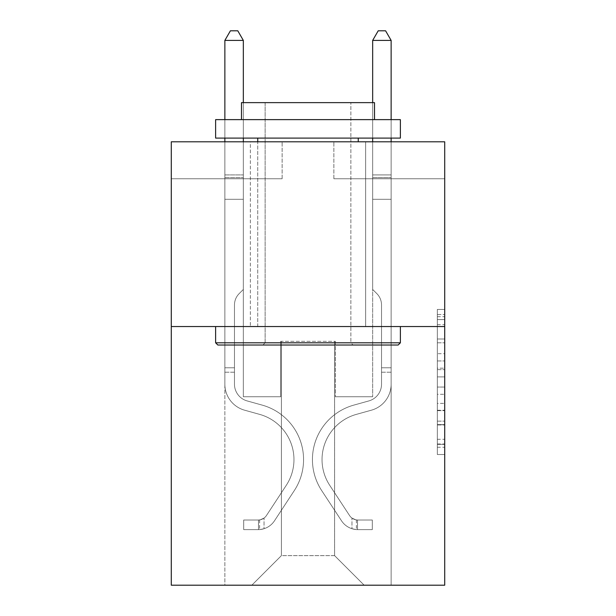 <?xml version="1.0" encoding="UTF-8"?>
<svg xmlns="http://www.w3.org/2000/svg" width="616" height="616" viewBox="0 0 616 616"><rect width="100%" height="100%" fill="white"/><g stroke="black" fill="none" stroke-linecap="round" stroke-linejoin="round"><path stroke-width="0.46" stroke-dasharray="3.08 2.31" d="M437.329 353.684L437.329 376.9L444.713 376.9L444.713 447.262L444.713 316.693L444.713 376.9L437.329 376.9L437.329 314.514L437.329 454.516L437.329 309.44L437.329 444.359L444.713 444.359L437.329 444.359L444.713 444.359L437.329 444.359L437.329 421.144L437.329 454.516L444.713 454.516L444.713 309.44L444.713 443.997L444.713 387.048L437.329 387.048L444.713 387.048L444.713 421.144L444.713 319.589L437.329 319.589L444.713 319.589L444.713 454.516L444.713 316.693L444.713 454.516L437.329 454.516L437.329 309.44L444.713 309.44L444.713 316.693L444.713 309.44L444.713 316.693L444.713 309.44L444.713 314.514L444.713 309.44L437.329 309.44L437.329 319.589L444.713 319.589L437.329 319.589L437.329 353.684L444.713 353.684M365.642 141.796L365.642 326.549L250.358 326.549L365.642 326.549L250.358 326.549L365.642 326.549L365.642 141.796L250.358 141.796L250.358 326.549L250.358 141.796L365.642 141.796M444.713 368.191L444.713 360.938L444.713 368.191L437.329 368.191L437.329 338.993L437.329 424.955L437.329 403.372L444.713 403.372L437.329 403.372L437.329 454.516L444.713 454.516L437.329 454.516L444.713 454.516L437.329 454.516L437.329 309.44L444.713 309.44L437.329 309.44L444.713 309.44L437.329 309.44L437.329 368.191L444.713 368.191M444.713 326.549L444.713 585.2L171.286 585.2L171.286 326.549L444.713 326.549L444.713 141.796L333.864 141.796L444.713 141.796L444.713 178.748L444.713 141.796L171.286 141.796L282.136 141.796L171.286 141.796L171.286 326.549L444.713 326.549L171.286 326.549M224.863 585.2L391.137 585.2L391.137 178.748L372.665 178.748L391.137 178.748L372.665 178.748L391.137 178.748L372.665 178.748L391.137 178.748L372.665 178.748L391.137 178.748L372.665 178.748L391.137 178.748L372.665 178.748L391.137 178.748L372.665 178.748L391.137 178.748L391.137 585.2L391.137 178.748L391.137 585.2L391.137 178.748L391.137 585.2L391.137 178.748L391.137 585.2L391.137 178.748L391.137 585.2L391.137 178.748L391.137 585.2L391.137 178.748L391.137 585.2L224.863 585.2L251.836 585.2L224.863 585.2L251.836 585.2L224.863 585.2L251.836 585.2L224.863 585.2L251.836 585.2L224.863 585.2L251.836 585.2L224.863 585.2L251.836 585.2L224.863 585.2L224.863 178.748L243.335 178.748L224.863 178.748L243.335 178.748L224.863 178.748L243.335 178.748L224.863 178.748L243.335 178.748L224.863 178.748L243.335 178.748L224.863 178.748L243.335 178.748L224.863 178.748L243.335 178.748L224.863 178.748L224.863 585.2M444.713 178.748L333.864 178.748L444.713 178.748M171.286 178.748L282.136 178.748L171.286 178.748L171.286 141.796L171.286 178.748M281.397 555.64L281.397 341.326L281.397 555.64L281.397 341.326L334.603 341.326L334.603 555.64L281.397 555.64L251.836 585.2L281.397 555.64L281.397 341.326L281.397 555.64L281.397 341.326L280.657 341.326L280.657 396.758L243.335 396.758L243.335 178.748L243.335 396.758L243.335 178.748L243.335 396.758L243.335 178.748L243.335 396.758L243.335 178.748L243.335 396.758L243.335 178.748L243.335 396.758L243.335 178.748L243.335 396.758L243.335 178.748L243.335 396.758L280.657 396.758L243.335 396.758L280.657 396.758L243.335 396.758L280.657 396.758L243.335 396.758L280.657 396.758L243.335 396.758L280.657 396.758L243.335 396.758L280.657 396.758L243.335 396.758L280.657 396.758L280.657 341.326L280.657 396.758L280.657 341.326L280.657 396.758L280.657 341.326L280.657 396.758L280.657 341.326L280.657 396.758L280.657 341.326L280.657 396.758L280.657 341.326L280.657 396.758L280.657 341.326L281.397 341.326L280.657 341.326L281.397 341.326L280.657 341.326L281.397 341.326L280.657 341.326L281.397 341.326L280.657 341.326L281.397 341.326L280.657 341.326L281.397 341.326L280.657 341.326L281.397 341.326L281.397 555.64L251.836 585.2L281.397 555.64L281.397 341.326L281.397 555.64L251.836 585.2L281.397 555.64L281.397 341.326L281.397 555.64L251.836 585.2L281.397 555.64L281.397 341.326L281.397 555.64L251.836 585.2L281.397 555.64L281.397 341.326L281.397 555.64L251.836 585.2L281.397 555.64L251.836 585.2L281.397 555.64L334.603 555.64L334.603 341.326L334.603 555.64L364.164 585.2L334.603 555.64L334.603 341.326L334.603 555.64L364.164 585.2L334.603 555.64L334.603 341.326L334.603 555.64L364.164 585.2L334.603 555.64L334.603 341.326L334.603 555.64L364.164 585.2L334.603 555.64L334.603 341.326L334.603 555.64L364.164 585.2L334.603 555.64L334.603 341.326L334.603 555.64L364.164 585.2L334.603 555.64L334.603 341.326L334.603 555.64L364.164 585.2L334.603 555.64L334.603 341.326L281.397 341.326L281.397 555.64L251.836 585.2L281.397 555.64M335.343 341.326L334.603 341.326L335.343 341.326L334.603 341.326L335.343 341.326L334.603 341.326L335.343 341.326L334.603 341.326L335.343 341.326L334.603 341.326L335.343 341.326L334.603 341.326L335.343 341.326L334.603 341.326L335.343 341.326L335.343 396.758L335.343 341.326M364.164 585.2L334.603 555.64L364.164 585.2M333.864 178.748L333.864 141.796L333.864 178.748M282.136 178.748L282.136 141.796L282.136 178.748M372.665 178.748L372.665 396.758L335.343 396.758L372.665 396.758L335.343 396.758L372.665 396.758L335.343 396.758L372.665 396.758L335.343 396.758L372.665 396.758L335.343 396.758L372.665 396.758L335.343 396.758L372.665 396.758L335.343 396.758L372.665 396.758L372.665 178.748M437.329 376.9L444.713 376.9L437.329 376.9M437.329 314.514L437.329 309.44L437.329 314.514L444.713 314.514L437.329 314.514M437.329 424.593L437.329 394.309L437.329 424.593L444.713 424.593L437.329 424.593M437.329 394.309L437.329 387.048L444.713 387.048L437.329 387.048L437.329 394.309L444.713 394.309L437.329 394.309M437.329 338.993L437.329 319.589L437.329 338.993L444.713 338.993L437.329 338.993M437.329 309.44L444.713 309.44L437.329 309.44L437.329 316.693L437.329 309.44L444.713 309.44M437.329 454.516L444.713 454.516L437.329 454.516L437.329 447.262L437.329 454.516M234.473 367.783L234.473 372.218L224.863 372.218L224.863 367.783L224.863 384.199L224.863 40.41L224.863 199.291L224.863 40.41L243.335 40.41L243.335 174.906L243.335 40.41L224.863 40.41L230.407 30.8L237.791 30.8L230.407 30.8L224.863 40.41L224.863 199.291L224.863 40.41L243.335 40.41L237.791 30.8L243.335 40.41L243.335 199.291L224.863 199.291L224.863 174.906L224.863 199.291L243.335 199.291L243.335 289.451L239.17 293.616A16.055 16.055 0 0 0 234.473 304.974A16.055 16.055 0 0 1 239.17 293.616L243.335 289.451L243.335 40.41L224.863 40.41L230.407 30.8L237.791 30.8L230.407 30.8L224.863 40.41L224.863 174.906L224.863 40.41L243.335 40.41L237.791 30.8L243.335 40.41L243.335 199.291L224.863 199.291L224.863 384.199A26.973 26.973 0 0 0 244.59 410.187A26.973 26.973 0 0 1 224.863 384.199L224.863 199.291L243.335 199.291L243.335 289.451L239.17 293.616A16.055 16.055 0 0 0 234.473 304.974A16.055 16.055 0 0 1 239.17 293.616L243.335 289.451L243.335 40.41L224.863 40.41L230.407 30.8L237.791 30.8L230.407 30.8L224.863 40.41L224.863 177.662L224.863 40.41L243.335 40.41L237.791 30.8L243.335 40.41L243.335 199.291L224.863 199.291L224.863 384.199A26.973 26.973 0 0 0 244.59 410.187A26.973 26.973 0 0 1 224.863 384.199L224.863 199.291L243.335 199.291L243.335 289.451L239.17 293.616A16.055 16.055 0 0 0 234.473 304.974A16.055 16.055 0 0 1 239.17 293.616L243.335 289.451L243.335 40.41L224.863 40.41L230.407 30.8L237.791 30.8L230.407 30.8L224.863 40.41L224.863 384.199A26.973 26.973 0 0 0 244.59 410.187A26.973 26.973 0 0 1 224.863 384.199L224.863 199.291L243.335 199.291L243.335 289.451L239.17 293.616A16.055 16.055 0 0 0 234.473 304.974A16.055 16.055 0 0 1 239.17 293.616L243.335 289.451L243.335 199.291L224.863 199.291L224.863 384.199A26.973 26.973 0 0 0 244.59 410.187L259.629 414.375L244.59 410.187A26.973 26.973 0 0 1 224.863 384.199L224.863 199.291L243.335 199.291L243.335 177.662L243.335 289.451L239.17 293.616A16.055 16.055 0 0 0 234.473 304.974A16.055 16.055 0 0 1 239.17 293.616L243.335 289.451L243.335 199.291L224.863 199.291L224.863 384.199A26.973 26.973 0 0 0 244.59 410.187A26.973 26.973 0 0 1 224.863 384.199L224.863 199.291L243.335 199.291L243.335 174.906L243.335 289.451L239.17 293.616A16.055 16.055 0 0 0 234.473 304.974A16.055 16.055 0 0 1 239.17 293.616L243.335 289.451L243.335 199.291L224.863 199.291L224.863 384.199A26.973 26.973 0 0 0 244.59 410.187A26.973 26.973 0 0 1 224.863 384.199L224.863 199.291L243.335 199.291L243.335 40.41L237.791 30.8L243.335 40.41L243.335 289.451L239.17 293.616A16.055 16.055 0 0 0 234.473 304.974A16.055 16.055 0 0 1 239.17 293.616L243.335 289.451L243.335 199.291L224.863 199.291L224.863 384.199L224.863 372.218L234.473 372.218L234.473 367.783L224.863 367.783L234.473 367.783L234.473 384.199L234.473 304.974L234.473 384.199A17.364 17.364 0 0 0 247.17 400.931A17.364 17.364 0 0 1 234.473 384.199L234.473 304.974L234.473 384.199L234.473 367.783L224.863 367.783L234.473 367.783L234.473 384.199A17.364 17.364 0 0 0 247.17 400.931A17.364 17.364 0 0 1 234.473 384.199L234.473 304.974L234.473 384.199A17.364 17.364 0 0 0 247.17 400.931A17.364 17.364 0 0 1 234.473 384.199L234.473 304.974L234.473 384.199L234.473 367.783L224.863 367.783L234.473 367.783L234.473 384.199A17.364 17.364 0 0 0 247.17 400.931L262.208 405.12L247.17 400.931A17.364 17.364 0 0 1 234.473 384.199L234.473 304.974L234.473 384.199A17.364 17.364 0 0 0 247.17 400.931A17.364 17.364 0 0 1 234.473 384.199L234.473 304.974L234.473 384.199L234.473 367.783L224.863 367.783M258.489 529.621A19.581 19.581 0 0 0 274.49 520.789L294.302 490.59A56.533 56.533 0 0 0 262.208 405.12L247.17 400.931A17.364 17.364 0 0 1 234.473 384.199A17.364 17.364 0 0 0 247.17 400.931L262.208 405.12L247.17 400.931A17.364 17.364 0 0 1 234.473 384.199L234.473 304.974L234.473 384.199A17.364 17.364 0 0 0 247.17 400.931A17.364 17.364 0 0 1 234.473 384.199A17.364 17.364 0 0 0 247.17 400.931L262.208 405.12A56.533 56.533 0 0 1 294.302 490.59A56.533 56.533 0 0 0 262.208 405.12L247.17 400.931A17.364 17.364 0 0 1 234.473 384.199A17.364 17.364 0 0 0 247.17 400.931A17.364 17.364 0 0 1 234.473 384.199A17.364 17.364 0 0 0 247.17 400.931L262.208 405.12L247.17 400.931A17.364 17.364 0 0 1 234.473 384.199A17.364 17.364 0 0 0 247.17 400.931L262.208 405.12L247.17 400.931A17.364 17.364 0 0 1 234.473 384.199A17.364 17.364 0 0 0 247.17 400.931A17.364 17.364 0 0 1 234.473 384.199A17.364 17.364 0 0 0 247.17 400.931L262.208 405.12A56.533 56.533 0 0 1 294.302 490.59A56.533 56.533 0 0 0 262.208 405.12L247.17 400.931A17.364 17.364 0 0 1 234.473 384.199A17.364 17.364 0 0 0 247.17 400.931L262.208 405.12A56.533 56.533 0 0 1 294.302 490.59L274.49 520.789L294.302 490.59A56.533 56.533 0 0 0 262.208 405.12L247.17 400.931L262.208 405.12A56.533 56.533 0 0 1 294.302 490.59A56.533 56.533 0 0 0 262.208 405.12L247.17 400.931L262.208 405.12A56.533 56.533 0 0 1 294.302 490.59A56.533 56.533 0 0 0 262.208 405.12L247.17 400.931L262.208 405.12A56.533 56.533 0 0 1 294.302 490.59L274.49 520.789L294.302 490.59A56.533 56.533 0 0 0 262.208 405.12L247.17 400.931L262.208 405.12A56.533 56.533 0 0 1 294.302 490.59A56.533 56.533 0 0 0 262.208 405.12A56.533 56.533 0 0 1 294.302 490.59L274.49 520.789A19.581 19.581 0 0 1 264.033 528.713A19.581 19.581 0 0 0 274.49 520.789L294.302 490.59A56.533 56.533 0 0 0 262.208 405.12A56.533 56.533 0 0 1 294.302 490.59A56.533 56.533 0 0 0 262.208 405.12A56.533 56.533 0 0 1 294.302 490.59L274.49 520.789L294.302 490.59A56.533 56.533 0 0 0 262.208 405.12A56.533 56.533 0 0 1 294.302 490.59L274.49 520.789L294.302 490.59A56.533 56.533 0 0 0 262.208 405.12A56.533 56.533 0 0 1 294.302 490.59A56.533 56.533 0 0 0 262.208 405.12A56.533 56.533 0 0 1 294.302 490.59L274.49 520.789A19.581 19.581 0 0 1 264.033 528.713C258.335 529.922 258.335 529.922 264.033 528.713C258.335 529.922 258.335 529.922 264.033 528.713A19.581 19.581 0 0 0 274.49 520.789L294.302 490.59A56.533 56.533 0 0 0 262.208 405.12A56.533 56.533 0 0 1 294.302 490.59L274.49 520.789A19.581 19.581 0 0 1 264.033 528.713C258.335 529.922 258.335 529.922 264.033 528.713C258.335 529.922 258.335 529.922 264.033 528.713A19.581 19.581 0 0 0 274.49 520.789L294.302 490.59L274.49 520.789A19.581 19.581 0 0 1 264.033 528.713C258.335 529.922 258.335 529.922 264.033 528.713C258.335 529.922 258.335 529.922 264.033 528.713A19.581 19.581 0 0 0 274.49 520.789L294.302 490.59L274.49 520.789A19.581 19.581 0 0 1 264.033 528.713C258.335 529.922 258.335 529.922 264.033 528.713C258.335 529.922 258.335 529.922 264.033 528.713A19.581 19.581 0 0 0 274.49 520.789L294.302 490.59L274.49 520.789A19.581 19.581 0 0 1 264.033 528.713C258.335 529.922 258.335 529.922 264.033 528.713C258.335 529.922 258.335 529.922 264.033 528.713A19.581 19.581 0 0 0 274.49 520.789L294.302 490.59L274.49 520.789A19.581 19.581 0 0 1 264.033 528.713C258.335 529.922 258.335 529.922 264.033 528.713C258.335 529.922 258.335 529.922 264.033 528.713A19.581 19.581 0 0 0 274.49 520.789A19.581 19.581 0 0 1 258.489 529.621L258.489 520.012A9.979 9.979 0 0 0 266.459 515.515L286.271 485.323A46.924 46.924 0 0 0 259.629 414.375L244.59 410.187L259.629 414.375A46.924 46.924 0 0 1 286.271 485.323A46.924 46.924 0 0 0 259.629 414.375L244.59 410.187A26.973 26.973 0 0 1 224.863 384.199A26.973 26.973 0 0 0 244.59 410.187A26.973 26.973 0 0 1 224.863 384.199A26.973 26.973 0 0 0 244.59 410.187L259.629 414.375L244.59 410.187A26.973 26.973 0 0 1 224.863 384.199A26.973 26.973 0 0 0 244.59 410.187A26.973 26.973 0 0 1 224.863 384.199A26.973 26.973 0 0 0 244.59 410.187L259.629 414.375L244.59 410.187A26.973 26.973 0 0 1 224.863 384.199A26.973 26.973 0 0 0 244.59 410.187L259.629 414.375A46.924 46.924 0 0 1 286.271 485.323A46.924 46.924 0 0 0 259.629 414.375L244.59 410.187A26.973 26.973 0 0 1 224.863 384.199A26.973 26.973 0 0 0 244.59 410.187A26.973 26.973 0 0 1 224.863 384.199A26.973 26.973 0 0 0 244.59 410.187L259.629 414.375L244.59 410.187A26.973 26.973 0 0 1 224.863 384.199A26.973 26.973 0 0 0 244.59 410.187L259.629 414.375A46.924 46.924 0 0 1 286.271 485.323L266.459 515.515L286.271 485.323A46.924 46.924 0 0 0 259.629 414.375L244.59 410.187L259.629 414.375A46.924 46.924 0 0 1 286.271 485.323A46.924 46.924 0 0 0 259.629 414.375L244.59 410.187L259.629 414.375A46.924 46.924 0 0 1 286.271 485.323A46.924 46.924 0 0 0 259.629 414.375L244.59 410.187L259.629 414.375A46.924 46.924 0 0 1 286.271 485.323L266.459 515.515L286.271 485.323A46.924 46.924 0 0 0 259.629 414.375L244.59 410.187L259.629 414.375A46.924 46.924 0 0 1 286.271 485.323A46.924 46.924 0 0 0 259.629 414.375A46.924 46.924 0 0 1 286.271 485.323L266.459 515.515A9.979 9.979 0 0 1 264.033 518.079C258.435 520.651 258.435 520.651 264.033 518.079C258.435 520.651 258.435 520.651 264.033 518.079A9.979 9.979 0 0 0 266.459 515.515L286.271 485.323A46.924 46.924 0 0 0 259.629 414.375A46.924 46.924 0 0 1 286.271 485.323A46.924 46.924 0 0 0 259.629 414.375A46.924 46.924 0 0 1 286.271 485.323L266.459 515.515L286.271 485.323A46.924 46.924 0 0 0 259.629 414.375A46.924 46.924 0 0 1 286.271 485.323L266.459 515.515L286.271 485.323A46.924 46.924 0 0 0 259.629 414.375A46.924 46.924 0 0 1 286.271 485.323A46.924 46.924 0 0 0 259.629 414.375A46.924 46.924 0 0 1 286.271 485.323L266.459 515.515A9.979 9.979 0 0 1 264.033 518.079C258.435 520.651 258.435 520.651 264.033 518.079C258.435 520.651 258.435 520.651 264.033 518.079A9.979 9.979 0 0 0 266.459 515.515L286.271 485.323A46.924 46.924 0 0 0 259.629 414.375A46.924 46.924 0 0 1 286.271 485.323L266.459 515.515A9.979 9.979 0 0 1 264.033 518.079C258.435 520.651 258.435 520.651 264.033 518.079C258.435 520.651 258.435 520.651 264.033 518.079A9.979 9.979 0 0 0 266.459 515.515L286.271 485.323L266.459 515.515A9.979 9.979 0 0 1 264.033 518.079C258.435 520.651 258.435 520.651 264.033 518.079C258.435 520.651 258.435 520.651 264.033 518.079A9.979 9.979 0 0 0 266.459 515.515L286.271 485.323L266.459 515.515A9.979 9.979 0 0 1 264.033 518.079C258.435 520.651 258.435 520.651 264.033 518.079C258.435 520.651 258.435 520.651 264.033 518.079A9.979 9.979 0 0 0 266.459 515.515L286.271 485.323L266.459 515.515A9.979 9.979 0 0 1 264.033 518.079C258.435 520.651 258.435 520.651 264.033 518.079C258.435 520.651 258.435 520.651 264.033 518.079A9.979 9.979 0 0 0 266.459 515.515L286.271 485.323L266.459 515.515A9.979 9.979 0 0 1 264.033 518.079C258.435 520.651 258.435 520.651 264.033 518.079C258.435 520.651 258.435 520.651 264.033 518.079A9.979 9.979 0 0 0 266.459 515.515A9.979 9.979 0 0 1 258.489 520.012L258.489 529.621L243.705 529.629L258.489 529.621A19.581 19.581 0 0 0 274.49 520.789A19.581 19.581 0 0 1 258.489 529.621L258.489 520.012L243.705 520.019L258.489 520.012A9.979 9.979 0 0 0 266.459 515.515A9.979 9.979 0 0 1 258.489 520.012L258.489 529.621L243.705 529.629L243.705 520.019L243.705 529.629L258.489 529.621A19.581 19.581 0 0 0 274.49 520.789A19.581 19.581 0 0 1 258.489 529.621L258.489 520.012L243.705 520.019L258.489 520.012A9.979 9.979 0 0 0 266.459 515.515A9.979 9.979 0 0 1 258.489 520.012L258.489 529.621L243.705 529.629L243.705 520.019L243.705 529.629L258.489 529.621A19.581 19.581 0 0 0 274.49 520.789A19.581 19.581 0 0 1 258.489 529.621L258.489 520.012L243.705 520.019L258.489 520.012A9.979 9.979 0 0 0 266.459 515.515A9.979 9.979 0 0 1 258.489 520.012L258.489 529.621L243.705 529.629L243.705 520.019L243.705 529.629L258.489 529.621A19.581 19.581 0 0 0 274.49 520.789A19.581 19.581 0 0 1 258.489 529.621L258.489 520.012L243.705 520.019L258.489 520.012A9.979 9.979 0 0 0 266.459 515.515A9.979 9.979 0 0 1 258.489 520.012L258.489 529.621L243.705 529.629L243.705 520.019L243.705 529.629L258.489 529.621A19.581 19.581 0 0 0 274.49 520.789A19.581 19.581 0 0 1 258.489 529.621L258.489 520.012L243.705 520.019L258.489 520.012A9.979 9.979 0 0 0 266.459 515.515A9.979 9.979 0 0 1 258.489 520.012L258.489 529.621L243.705 529.629L243.705 520.019L243.705 529.629L258.489 529.621A19.581 19.581 0 0 0 274.49 520.789A19.581 19.581 0 0 1 258.489 529.621L258.489 520.012L243.705 520.019L258.489 520.012A9.979 9.979 0 0 0 266.459 515.515A9.979 9.979 0 0 1 258.489 520.012L258.489 529.621L243.705 529.629L243.705 520.019L243.705 529.629L258.489 529.621M381.527 367.783L381.527 372.218L391.137 372.218L391.137 367.783L391.137 384.199L391.137 40.41L391.137 199.291L391.137 40.41L372.665 40.41L372.665 174.906L372.665 40.41L391.137 40.41L385.593 30.8L378.209 30.8L385.593 30.8L391.137 40.41L391.137 199.291L391.137 40.41L372.665 40.41L378.209 30.8L372.665 40.41L372.665 199.291L391.137 199.291L391.137 174.906L391.137 199.291L372.665 199.291L372.665 289.451L376.83 293.616A16.055 16.055 0 0 1 381.527 304.974A16.055 16.055 0 0 0 376.83 293.616L372.665 289.451L372.665 40.41L391.137 40.41L385.593 30.8L378.209 30.8L385.593 30.8L391.137 40.41L391.137 174.906L391.137 40.41L372.665 40.41L378.209 30.8L372.665 40.41L372.665 199.291L391.137 199.291L391.137 384.199A26.973 26.973 0 0 1 371.41 410.187A26.973 26.973 0 0 0 391.137 384.199L391.137 199.291L372.665 199.291L372.665 289.451L376.83 293.616A16.055 16.055 0 0 1 381.527 304.974A16.055 16.055 0 0 0 376.83 293.616L372.665 289.451L372.665 40.41L391.137 40.41L385.593 30.8L378.209 30.8L385.593 30.8L391.137 40.41L391.137 177.662L391.137 40.41L372.665 40.41L378.209 30.8L372.665 40.41L372.665 199.291L391.137 199.291L391.137 384.199A26.973 26.973 0 0 1 371.41 410.187A26.973 26.973 0 0 0 391.137 384.199L391.137 199.291L372.665 199.291L372.665 289.451L376.83 293.616A16.055 16.055 0 0 1 381.527 304.974A16.055 16.055 0 0 0 376.83 293.616L372.665 289.451L372.665 40.41L391.137 40.41L385.593 30.8L378.209 30.8L385.593 30.8L391.137 40.41L391.137 384.199A26.973 26.973 0 0 1 371.41 410.187A26.973 26.973 0 0 0 391.137 384.199L391.137 199.291L372.665 199.291L372.665 289.451L376.83 293.616A16.055 16.055 0 0 1 381.527 304.974A16.055 16.055 0 0 0 376.83 293.616L372.665 289.451L372.665 199.291L391.137 199.291L391.137 384.199A26.973 26.973 0 0 1 371.41 410.187L356.371 414.375L371.41 410.187A26.973 26.973 0 0 0 391.137 384.199L391.137 199.291L372.665 199.291L372.665 177.662L372.665 289.451L376.83 293.616A16.055 16.055 0 0 1 381.527 304.974A16.055 16.055 0 0 0 376.83 293.616L372.665 289.451L372.665 199.291L391.137 199.291L391.137 384.199A26.973 26.973 0 0 1 371.41 410.187A26.973 26.973 0 0 0 391.137 384.199L391.137 199.291L372.665 199.291L372.665 174.906L372.665 289.451L376.83 293.616A16.055 16.055 0 0 1 381.527 304.974A16.055 16.055 0 0 0 376.83 293.616L372.665 289.451L372.665 199.291L391.137 199.291L391.137 384.199A26.973 26.973 0 0 1 371.41 410.187A26.973 26.973 0 0 0 391.137 384.199L391.137 199.291L372.665 199.291L372.665 40.41L378.209 30.8L372.665 40.41L372.665 289.451L376.83 293.616A16.055 16.055 0 0 1 381.527 304.974A16.055 16.055 0 0 0 376.83 293.616L372.665 289.451L372.665 199.291L391.137 199.291L391.137 384.199L391.137 372.218L381.527 372.218L381.527 367.783L391.137 367.783L381.527 367.783L381.527 384.199L381.527 304.974L381.527 384.199A17.364 17.364 0 0 1 368.83 400.931A17.364 17.364 0 0 0 381.527 384.199L381.527 304.974L381.527 384.199L381.527 367.783L391.137 367.783L381.527 367.783L381.527 384.199A17.364 17.364 0 0 1 368.83 400.931A17.364 17.364 0 0 0 381.527 384.199L381.527 304.974L381.527 384.199A17.364 17.364 0 0 1 368.83 400.931A17.364 17.364 0 0 0 381.527 384.199L381.527 304.974L381.527 384.199L381.527 367.783L391.137 367.783L381.527 367.783L381.527 384.199A17.364 17.364 0 0 1 368.83 400.931L353.792 405.12L368.83 400.931A17.364 17.364 0 0 0 381.527 384.199L381.527 304.974L381.527 384.199A17.364 17.364 0 0 1 368.83 400.931A17.364 17.364 0 0 0 381.527 384.199L381.527 304.974L381.527 384.199L381.527 367.783L391.137 367.783M357.511 529.621A19.581 19.581 0 0 1 341.51 520.789L321.698 490.59A56.533 56.533 0 0 1 353.792 405.12L368.83 400.931A17.364 17.364 0 0 0 381.527 384.199A17.364 17.364 0 0 1 368.83 400.931L353.792 405.12L368.83 400.931A17.364 17.364 0 0 0 381.527 384.199L381.527 304.974L381.527 384.199A17.364 17.364 0 0 1 368.83 400.931A17.364 17.364 0 0 0 381.527 384.199A17.364 17.364 0 0 1 368.83 400.931L353.792 405.12A56.533 56.533 0 0 0 321.698 490.59A56.533 56.533 0 0 1 353.792 405.12L368.83 400.931A17.364 17.364 0 0 0 381.527 384.199A17.364 17.364 0 0 1 368.83 400.931A17.364 17.364 0 0 0 381.527 384.199A17.364 17.364 0 0 1 368.83 400.931L353.792 405.12L368.83 400.931A17.364 17.364 0 0 0 381.527 384.199A17.364 17.364 0 0 1 368.83 400.931L353.792 405.12L368.83 400.931A17.364 17.364 0 0 0 381.527 384.199A17.364 17.364 0 0 1 368.83 400.931A17.364 17.364 0 0 0 381.527 384.199A17.364 17.364 0 0 1 368.83 400.931L353.792 405.12A56.533 56.533 0 0 0 321.698 490.59A56.533 56.533 0 0 1 353.792 405.12L368.83 400.931A17.364 17.364 0 0 0 381.527 384.199A17.364 17.364 0 0 1 368.83 400.931L353.792 405.12A56.533 56.533 0 0 0 321.698 490.59L341.51 520.789L321.698 490.59A56.533 56.533 0 0 1 353.792 405.12L368.83 400.931L353.792 405.12A56.533 56.533 0 0 0 321.698 490.59A56.533 56.533 0 0 1 353.792 405.12L368.83 400.931L353.792 405.12A56.533 56.533 0 0 0 321.698 490.59A56.533 56.533 0 0 1 353.792 405.12L368.83 400.931L353.792 405.12A56.533 56.533 0 0 0 321.698 490.59L341.51 520.789L321.698 490.59A56.533 56.533 0 0 1 353.792 405.12L368.83 400.931L353.792 405.12A56.533 56.533 0 0 0 321.698 490.59A56.533 56.533 0 0 1 353.792 405.12A56.533 56.533 0 0 0 321.698 490.59L341.51 520.789A19.581 19.581 0 0 0 351.967 528.713A19.581 19.581 0 0 1 341.51 520.789L321.698 490.59A56.533 56.533 0 0 1 353.792 405.12A56.533 56.533 0 0 0 321.698 490.59A56.533 56.533 0 0 1 353.792 405.12A56.533 56.533 0 0 0 321.698 490.59L341.51 520.789L321.698 490.59A56.533 56.533 0 0 1 353.792 405.12A56.533 56.533 0 0 0 321.698 490.59L341.51 520.789L321.698 490.59A56.533 56.533 0 0 1 353.792 405.12A56.533 56.533 0 0 0 321.698 490.59A56.533 56.533 0 0 1 353.792 405.12A56.533 56.533 0 0 0 321.698 490.59L341.51 520.789A19.581 19.581 0 0 0 351.967 528.713C357.665 529.922 357.665 529.922 351.967 528.713C357.665 529.922 357.665 529.922 351.967 528.713A19.581 19.581 0 0 1 341.51 520.789L321.698 490.59A56.533 56.533 0 0 1 353.792 405.12A56.533 56.533 0 0 0 321.698 490.59L341.51 520.789A19.581 19.581 0 0 0 351.967 528.713C357.665 529.922 357.665 529.922 351.967 528.713C357.665 529.922 357.665 529.922 351.967 528.713A19.581 19.581 0 0 1 341.51 520.789L321.698 490.59L341.51 520.789A19.581 19.581 0 0 0 351.967 528.713C357.665 529.922 357.665 529.922 351.967 528.713C357.665 529.922 357.665 529.922 351.967 528.713A19.581 19.581 0 0 1 341.51 520.789L321.698 490.59L341.51 520.789A19.581 19.581 0 0 0 351.967 528.713C357.665 529.922 357.665 529.922 351.967 528.713C357.665 529.922 357.665 529.922 351.967 528.713A19.581 19.581 0 0 1 341.51 520.789L321.698 490.59L341.51 520.789A19.581 19.581 0 0 0 351.967 528.713C357.665 529.922 357.665 529.922 351.967 528.713C357.665 529.922 357.665 529.922 351.967 528.713A19.581 19.581 0 0 1 341.51 520.789L321.698 490.59L341.51 520.789A19.581 19.581 0 0 0 351.967 528.713C357.665 529.922 357.665 529.922 351.967 528.713C357.665 529.922 357.665 529.922 351.967 528.713A19.581 19.581 0 0 1 341.51 520.789A19.581 19.581 0 0 0 357.511 529.621L357.511 520.012A9.979 9.979 0 0 1 349.541 515.515L329.729 485.323A46.924 46.924 0 0 1 356.371 414.375L371.41 410.187L356.371 414.375A46.924 46.924 0 0 0 329.729 485.323A46.924 46.924 0 0 1 356.371 414.375L371.41 410.187A26.973 26.973 0 0 0 391.137 384.199A26.973 26.973 0 0 1 371.41 410.187A26.973 26.973 0 0 0 391.137 384.199A26.973 26.973 0 0 1 371.41 410.187L356.371 414.375L371.41 410.187A26.973 26.973 0 0 0 391.137 384.199A26.973 26.973 0 0 1 371.41 410.187A26.973 26.973 0 0 0 391.137 384.199A26.973 26.973 0 0 1 371.41 410.187L356.371 414.375L371.41 410.187A26.973 26.973 0 0 0 391.137 384.199A26.973 26.973 0 0 1 371.41 410.187L356.371 414.375A46.924 46.924 0 0 0 329.729 485.323A46.924 46.924 0 0 1 356.371 414.375L371.41 410.187A26.973 26.973 0 0 0 391.137 384.199A26.973 26.973 0 0 1 371.41 410.187A26.973 26.973 0 0 0 391.137 384.199A26.973 26.973 0 0 1 371.41 410.187L356.371 414.375L371.41 410.187A26.973 26.973 0 0 0 391.137 384.199A26.973 26.973 0 0 1 371.41 410.187L356.371 414.375A46.924 46.924 0 0 0 329.729 485.323L349.541 515.515L329.729 485.323A46.924 46.924 0 0 1 356.371 414.375L371.41 410.187L356.371 414.375A46.924 46.924 0 0 0 329.729 485.323A46.924 46.924 0 0 1 356.371 414.375L371.41 410.187L356.371 414.375A46.924 46.924 0 0 0 329.729 485.323A46.924 46.924 0 0 1 356.371 414.375L371.41 410.187L356.371 414.375A46.924 46.924 0 0 0 329.729 485.323L349.541 515.515L329.729 485.323A46.924 46.924 0 0 1 356.371 414.375L371.41 410.187L356.371 414.375A46.924 46.924 0 0 0 329.729 485.323A46.924 46.924 0 0 1 356.371 414.375A46.924 46.924 0 0 0 329.729 485.323L349.541 515.515A9.979 9.979 0 0 0 351.967 518.079C357.565 520.651 357.565 520.651 351.967 518.079C357.565 520.651 357.565 520.651 351.967 518.079A9.979 9.979 0 0 1 349.541 515.515L329.729 485.323A46.924 46.924 0 0 1 356.371 414.375A46.924 46.924 0 0 0 329.729 485.323A46.924 46.924 0 0 1 356.371 414.375A46.924 46.924 0 0 0 329.729 485.323L349.541 515.515L329.729 485.323A46.924 46.924 0 0 1 356.371 414.375A46.924 46.924 0 0 0 329.729 485.323L349.541 515.515L329.729 485.323A46.924 46.924 0 0 1 356.371 414.375A46.924 46.924 0 0 0 329.729 485.323A46.924 46.924 0 0 1 356.371 414.375A46.924 46.924 0 0 0 329.729 485.323L349.541 515.515A9.979 9.979 0 0 0 351.967 518.079C357.565 520.651 357.565 520.651 351.967 518.079C357.565 520.651 357.565 520.651 351.967 518.079A9.979 9.979 0 0 1 349.541 515.515L329.729 485.323A46.924 46.924 0 0 1 356.371 414.375A46.924 46.924 0 0 0 329.729 485.323L349.541 515.515A9.979 9.979 0 0 0 351.967 518.079C357.565 520.651 357.565 520.651 351.967 518.079C357.565 520.651 357.565 520.651 351.967 518.079A9.979 9.979 0 0 1 349.541 515.515L329.729 485.323L349.541 515.515A9.979 9.979 0 0 0 351.967 518.079C357.565 520.651 357.565 520.651 351.967 518.079C357.565 520.651 357.565 520.651 351.967 518.079A9.979 9.979 0 0 1 349.541 515.515L329.729 485.323L349.541 515.515A9.979 9.979 0 0 0 351.967 518.079C357.565 520.651 357.565 520.651 351.967 518.079C357.565 520.651 357.565 520.651 351.967 518.079A9.979 9.979 0 0 1 349.541 515.515L329.729 485.323L349.541 515.515A9.979 9.979 0 0 0 351.967 518.079C357.565 520.651 357.565 520.651 351.967 518.079C357.565 520.651 357.565 520.651 351.967 518.079A9.979 9.979 0 0 1 349.541 515.515L329.729 485.323L349.541 515.515A9.979 9.979 0 0 0 351.967 518.079C357.565 520.651 357.565 520.651 351.967 518.079C357.565 520.651 357.565 520.651 351.967 518.079A9.979 9.979 0 0 1 349.541 515.515A9.979 9.979 0 0 0 357.511 520.012L357.511 529.621L372.295 529.629L357.511 529.621A19.581 19.581 0 0 1 341.51 520.789A19.581 19.581 0 0 0 357.511 529.621L357.511 520.012L372.295 520.019L357.511 520.012A9.979 9.979 0 0 1 349.541 515.515A9.979 9.979 0 0 0 357.511 520.012L357.511 529.621L372.295 529.629L372.295 520.019L372.295 529.629L357.511 529.621A19.581 19.581 0 0 1 341.51 520.789A19.581 19.581 0 0 0 357.511 529.621L357.511 520.012L372.295 520.019L357.511 520.012A9.979 9.979 0 0 1 349.541 515.515A9.979 9.979 0 0 0 357.511 520.012L357.511 529.621L372.295 529.629L372.295 520.019L372.295 529.629L357.511 529.621A19.581 19.581 0 0 1 341.51 520.789A19.581 19.581 0 0 0 357.511 529.621L357.511 520.012L372.295 520.019L357.511 520.012A9.979 9.979 0 0 1 349.541 515.515A9.979 9.979 0 0 0 357.511 520.012L357.511 529.621L372.295 529.629L372.295 520.019L372.295 529.629L357.511 529.621A19.581 19.581 0 0 1 341.51 520.789A19.581 19.581 0 0 0 357.511 529.621L357.511 520.012L372.295 520.019L357.511 520.012A9.979 9.979 0 0 1 349.541 515.515A9.979 9.979 0 0 0 357.511 520.012L357.511 529.621L372.295 529.629L372.295 520.019L372.295 529.629L357.511 529.621A19.581 19.581 0 0 1 341.51 520.789A19.581 19.581 0 0 0 357.511 529.621L357.511 520.012L372.295 520.019L357.511 520.012A9.979 9.979 0 0 1 349.541 515.515A9.979 9.979 0 0 0 357.511 520.012L357.511 529.621L372.295 529.629L372.295 520.019L372.295 529.629L357.511 529.621A19.581 19.581 0 0 1 341.51 520.789A19.581 19.581 0 0 0 357.511 529.621L357.511 520.012L372.295 520.019L357.511 520.012A9.979 9.979 0 0 1 349.541 515.515A9.979 9.979 0 0 0 357.511 520.012L357.511 529.621L372.295 529.629L372.295 520.019L372.295 529.629L357.511 529.621M217.841 345.022L398.159 345.022L400.377 342.804L215.623 342.804L400.377 342.804L215.623 342.804L217.841 345.022L398.159 345.022L217.841 345.022M265.134 342.804L262.924 345.022L353.076 345.022L262.924 345.022L353.076 345.022L262.924 345.022L265.134 342.804L265.134 102.633L350.866 102.633L265.134 102.633L350.866 102.633L265.134 102.633L265.134 342.804L350.866 342.804L353.076 345.022L350.866 342.804L265.134 342.804L350.866 342.804L350.866 102.633L350.866 342.804L265.134 342.804M400.377 119.627L215.623 119.627L215.623 138.1L400.377 138.1L215.623 138.1L400.377 138.1L400.377 119.627L215.623 119.627L400.377 119.627M241.487 119.627L374.513 119.627L374.513 102.633L241.487 102.633L374.513 102.633L241.487 102.633L241.487 119.627L374.513 119.627M215.623 326.549L400.377 326.549L215.623 326.549L400.377 326.549L215.623 326.549L215.623 342.804M400.377 326.549L400.377 342.804M257.75 138.1L358.25 138.1L257.75 138.1L358.25 138.1L257.75 138.1L257.75 326.549L358.25 326.549L257.75 326.549L358.25 326.549L257.75 326.549L257.75 141.796M358.25 138.1L358.25 141.796M224.863 141.796L224.863 40.41L243.335 40.41L224.863 40.41L230.407 30.8L237.791 30.8L230.407 30.8L224.863 40.41L224.863 174.906L224.863 40.41L243.335 40.41L237.791 30.8L243.335 40.41L243.335 174.906L243.335 40.41L224.863 40.41L230.407 30.8L237.791 30.8L230.407 30.8L224.863 40.41L243.335 40.41L237.791 30.8L243.335 40.41L243.335 141.796M372.665 141.796L372.665 174.906L391.137 174.906L372.665 174.906L391.137 174.906L372.665 174.906L391.137 174.906L372.665 174.906L391.137 174.906L372.665 174.906L391.137 174.906L372.665 174.906L391.137 174.906L372.665 174.906L391.137 174.906L372.665 174.906L372.665 177.662L372.665 40.41L378.209 30.8L372.665 40.41L391.137 40.41L372.665 40.41L391.137 40.41L385.593 30.8L378.209 30.8L385.593 30.8L391.137 40.41L391.137 174.906L391.137 40.41L372.665 40.41L378.209 30.8L372.665 40.41L372.665 174.906L372.665 40.41L391.137 40.41L385.593 30.8L378.209 30.8L385.593 30.8L391.137 40.41L391.137 141.796M372.295 520.019L357.881 520.019L372.295 520.019L372.295 529.629L372.295 520.019M391.137 138.1L391.137 119.627M351.967 528.713C357.665 529.922 357.665 529.922 351.967 528.713C357.665 529.922 357.665 529.922 351.967 528.713L351.967 518.079L351.967 528.713M372.665 138.1L372.665 102.633M372.665 177.662L372.665 199.291L372.665 177.662L391.137 177.662L372.665 177.662M391.137 40.41L385.593 30.8L378.209 30.8L372.665 40.41M243.705 520.019L258.119 520.019L243.705 520.019L243.705 529.629L243.705 520.019M224.863 174.906L224.863 177.662L224.863 174.906L243.335 174.906L224.863 174.906M224.863 119.627L224.863 138.1M264.033 528.713C258.335 529.922 258.335 529.922 264.033 528.713C258.335 529.922 258.335 529.922 264.033 528.713L264.033 518.079L264.033 528.713M243.335 102.633L243.335 138.1M243.335 40.41L237.791 30.8L230.407 30.8L224.863 40.41M437.329 421.144L444.713 421.144L437.329 421.144M437.329 410.264L444.713 410.264M437.329 342.804L444.713 342.804L437.329 342.804M437.329 316.693L444.713 316.693M437.329 447.262L444.713 447.262M437.329 439.277L444.713 439.277M437.329 324.671L444.713 324.671M437.329 369.646L444.713 369.646L437.329 369.646M437.329 410.626L444.713 410.626L437.329 410.626M437.329 424.955L444.713 424.955L437.329 424.955M437.329 360.938L444.713 360.938L437.329 360.938M224.863 177.662L243.335 177.662L224.863 177.662M234.473 372.218L224.863 372.218L234.473 372.218M381.527 372.218L391.137 372.218L381.527 372.218M437.329 443.997L444.713 443.997M437.329 444.359L444.713 444.359M437.329 319.589L444.713 319.589M259.598 519.912L259.598 529.567M356.402 519.912L356.402 529.567"/><path stroke-width="0.92" d="M444.713 326.549L444.713 585.2L171.286 585.2L171.286 141.796L444.713 141.796L444.713 326.549L171.286 326.549M217.841 345.022L215.623 342.804L400.377 342.804L398.159 345.022L217.841 345.022M400.377 119.627L400.377 138.1L215.623 138.1L215.623 119.627L400.377 119.627M241.487 119.627L241.487 102.633L374.513 102.633L374.513 119.627M400.377 326.549L400.377 342.804M215.623 326.549L215.623 342.804M358.25 138.1L358.25 141.796M257.75 138.1L257.75 141.796M391.137 141.796L391.137 138.1M391.137 119.627L391.137 40.41L372.665 40.41L372.665 102.633M372.665 141.796L372.665 138.1M372.665 40.41L378.209 30.8L385.593 30.8L391.137 40.41M243.335 102.633L243.335 40.41L224.863 40.41L224.863 119.627M224.863 138.1L224.863 141.796M243.335 138.1L243.335 141.796M224.863 40.41L230.407 30.8L237.791 30.8L243.335 40.41"/></g></svg>
